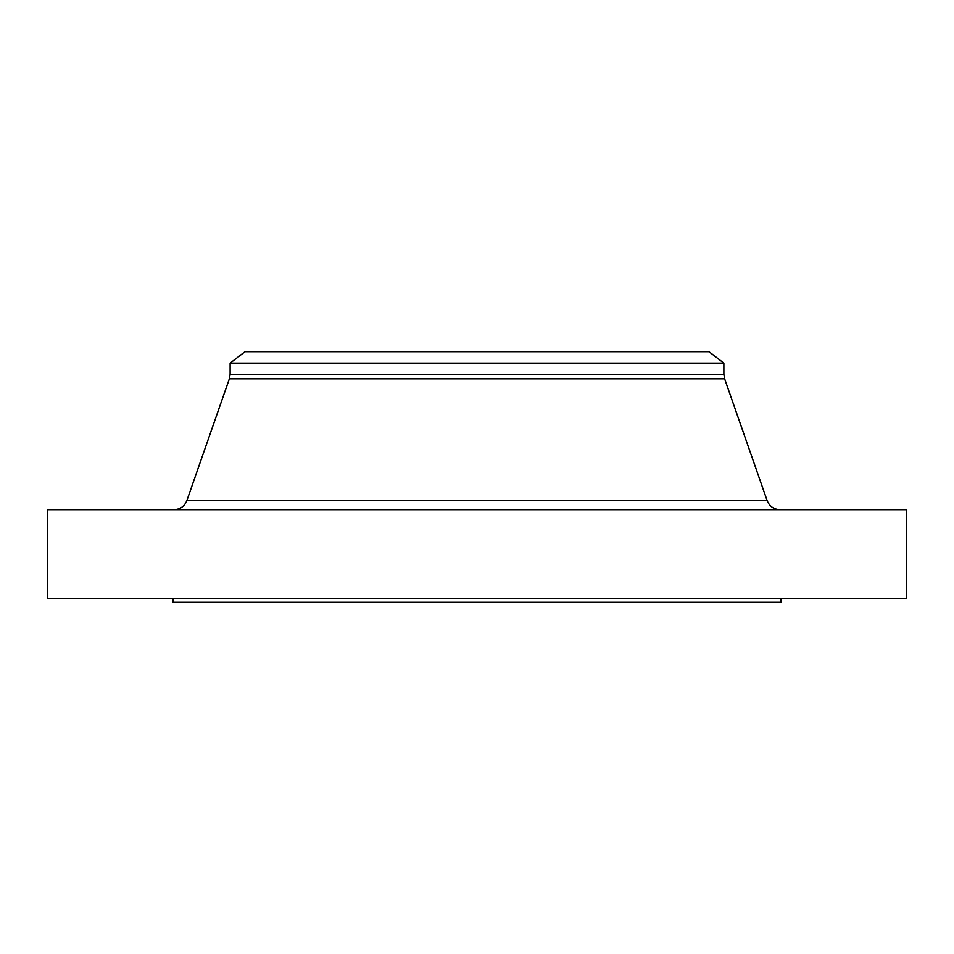 <?xml version="1.0" encoding="UTF-8"?>
<svg xmlns="http://www.w3.org/2000/svg" width="954" height="954" viewBox="0 0 954 954"><rect width="100%" height="100%" fill="white"/><g stroke="black" fill="none" stroke-linecap="round" stroke-linejoin="round"><path stroke-width="1.43" d="M477 598.695L906.3 598.695L906.3 509.674L47.7 509.674L47.7 598.695L477 598.695M477 363.116L723.871 363.116L723.871 374.385L230.129 374.385L230.129 363.116L477 363.116M230.129 363.116L244.999 351.704L709.001 351.704L723.871 363.116M173.115 598.695L173.115 602.296L780.885 602.296L780.885 598.695M767.135 500.611L724.635 378.833L229.365 378.833L186.865 500.611L767.135 500.611C769.473 506.335 773.73 509.353 779.895 509.674M186.865 500.611C184.527 506.335 180.27 509.353 174.105 509.674M229.365 378.833L230.129 374.385M724.635 378.833L723.871 374.385"/></g></svg>
